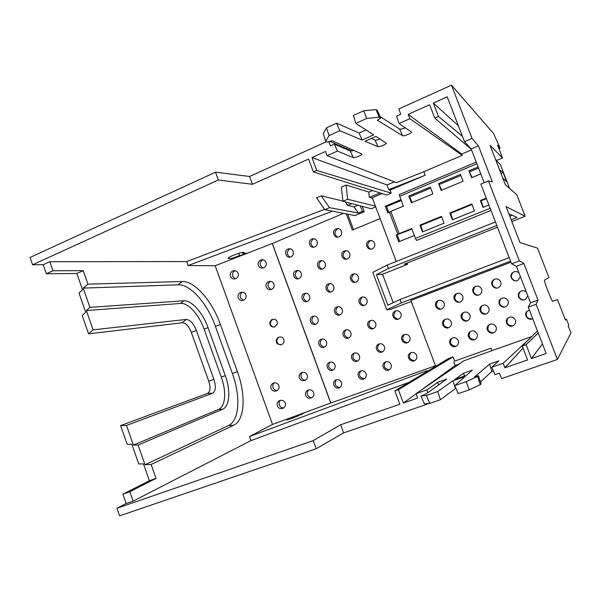 <?xml version="1.0" encoding="UTF-8"?>
<svg xmlns="http://www.w3.org/2000/svg" width="601" height="601" viewBox="0 0 601 601"><rect width="100%" height="100%" fill="white"/><g stroke="black" fill="none" stroke-linecap="round" stroke-linejoin="round"><path stroke-width="0.9" d="M375.452 206.196L347.611 199.262L346.123 185.018L341.398 187.069L342.886 201.282L371.283 208.75L375.708 206.887M454.656 361.103L491.04 348.167L454.656 361.103L453.064 356.889L448.444 358.542L394.857 390.928L398.403 389.681L403.369 403.023L416.11 393.79M411.91 229.034L396.194 235.156L399.177 233.624L390.793 211.409L403.271 206.211L399.207 194.611L476.24 162.127M399.537 196.339L476.878 163.78M462.229 155.343L409.852 118.697L408.199 114.363L461.733 154.059L462.229 155.343L423.795 171.728L425.14 175.252L390.072 190.149L391.206 193.139L316.75 170.406L313.361 171.909L386.743 195.032L391.206 193.139M471.515 149.889L461.733 154.059M408.199 114.363L429.647 104.732L434.763 118.074L471.312 149.341M462.424 136.254L438.46 116.436L434.763 118.074M458.368 125.744L433.329 103.079L438.46 116.436M433.329 103.079L447.227 96.836L464.483 141.611L472.025 138.365L478.419 145.87L471.161 148.965L464.483 141.611M408.83 196.046L430.278 187.046L432.878 193.86L411.4 202.822L408.83 196.046L409.319 196.166L412.136 202.514M422.834 231.791L420.813 225.405L419.881 225.18L441.457 216.375L444.056 223.196L422.443 231.948L419.881 225.18M452.741 219.681L450.622 213.25L449.796 212.979L471.845 203.987L474.49 210.868L452.41 219.816L449.796 212.979M483.279 207.307L481.07 200.839L480.364 200.509L486.254 198.105M480.777 173.892L471.59 177.716L468.938 170.819L472.093 177.513M438.565 183.568L460.471 174.373L463.116 181.254L441.179 190.404L438.565 183.568L441.795 190.141M495.284 158.754L496.847 161.181M495.87 160.272L500.25 164.358L509.588 188.436M486.464 198.646L481.07 200.839M480.364 200.509L483.016 207.413L488.921 205.024M472.048 204.52L450.622 213.25M441.66 216.908L420.813 225.405M400.822 199.727L385.294 206.248L386.571 206.624L401.122 200.524M409.627 196.955L430.692 188.121M439.301 184.515L460.892 175.462M469.621 171.796L478.531 168.062M496.576 160.49L502.549 157.988L497.605 145.247L500.107 148.146L498.928 148.65M511.842 221.536L525.154 216.262L516.822 194.777L505.343 184.717L490.093 145.359L502.549 157.988M468.938 170.819L478.103 166.965M396.194 235.156L398.703 241.827L414.352 235.494M385.294 206.248L387.795 212.889L389.44 212.198L397.847 234.48M386.571 206.624L388.779 212.476M397.269 235.006L399.688 241.429M407.05 263.058L407.531 264.35L404.225 264.177L497.478 227.231M366.76 118.45L355.845 123.4L353.411 115.475L363.68 110.779L375.978 109.592L377.383 110.516L380.756 118.059L379.284 117.127L366.76 118.45L363.68 110.779M375.009 140.041L377.984 146.689L375.077 140.071L371.358 138.44M377.984 146.689C381.267 146.479 384.069 145.344 386.413 143.301L375.993 136.374L365.017 141.265L377.916 146.659M380.087 139.011C377.623 139.965 375.956 140.318 375.077 140.071M316.75 170.406L311.964 157.567L386.961 184.928L388.749 189.653L390.072 190.149M525.154 216.262L506.08 206.639L519.978 242.571L537.527 248.138L548.946 277.587L544.514 280.119C543.447 279.976 551.478 300.921 552.65 301.341L557.473 299.561L565.451 320.115L566.488 319.199L565.263 319.634M393.197 302.701L382.536 274.244L376.444 274.634L387.87 305.18L400.048 299.516L401.333 302.942L510.542 261.127M463.641 373.213L454.859 379.411L466.406 375.385L472.341 370.073L463.641 373.213L464.543 376.038M258.317 265.439C257.694 263.013 258.483 261.217 260.676 260.053C263.125 259.301 264.928 260.083 266.078 262.404C266.701 265.124 265.732 266.979 263.17 267.978C260.917 268.384 259.294 267.543 258.317 265.439M263.043 259.805L262.862 259.872C260.579 261.089 259.752 262.96 260.398 265.499L262.93 268.031M230.416 276.302C229.807 273.868 230.611 272.088 232.812 270.946C235.239 270.202 237.027 270.983 238.161 273.29C238.777 275.987 237.816 277.827 235.276 278.819C233.023 279.247 231.408 278.406 230.416 276.302M232.805 270.946L235.126 270.698C232.872 271.892 232.046 273.755 232.677 276.287L235.231 278.834M238.206 297.818C237.605 295.474 238.349 293.716 240.43 292.537C242.924 291.665 244.772 292.432 245.974 294.828C246.598 297.427 245.696 299.253 243.277 300.305C240.948 300.838 239.258 300.004 238.206 297.818M242.676 292.176C240.55 293.416 239.799 295.241 240.423 297.66L243.255 300.305M266.19 287.03C265.574 284.694 266.303 282.921 268.377 281.726C270.893 280.847 272.764 281.614 273.973 284.018C274.604 286.639 273.695 288.48 271.254 289.532C268.917 290.05 267.227 289.216 266.19 287.03M270.623 281.351L270.51 281.403C268.346 282.658 267.588 284.506 268.226 286.94L271.059 289.592M271.028 388.434C270.465 386.443 270.968 384.813 272.561 383.543C275.288 382.116 277.399 382.784 278.894 385.526C279.503 387.765 278.841 389.493 276.926 390.703C274.311 391.732 272.343 390.981 271.028 388.434M274.326 382.814C272.907 384.152 272.486 385.774 273.049 387.683C273.846 389.523 275.213 390.485 277.166 390.567M277.354 405.893C276.791 403.962 277.264 402.362 278.766 401.077C281.523 399.545 283.68 400.191 285.235 403.001C285.836 405.172 285.22 406.877 283.394 408.109C280.735 409.236 278.721 408.5 277.354 405.893M280.434 400.311C279.149 401.648 278.789 403.218 279.33 405.029C280.179 406.96 281.636 407.921 283.702 407.914M299.358 377.961C298.78 375.986 299.275 374.355 300.838 373.071C303.588 371.613 305.721 372.274 307.246 375.047C307.862 377.293 307.201 379.028 305.27 380.253C302.641 381.274 300.673 380.508 299.358 377.961M302.521 372.342C301.048 373.687 300.613 375.332 301.191 377.278C302.002 379.148 303.407 380.11 305.406 380.178M305.751 395.481C305.18 393.565 305.631 391.965 307.111 390.68C309.891 389.11 312.069 389.741 313.654 392.581C314.263 394.759 313.654 396.472 311.814 397.712C309.147 398.846 307.119 398.095 305.751 395.481M308.674 389.914C307.359 391.259 306.983 392.844 307.547 394.677C308.411 396.652 309.906 397.622 312.024 397.584M273.838 327.087C271.419 326.478 270.27 324.901 270.382 322.361L272.508 319.274M277.557 323.654C277.114 319.657 275.048 318.387 271.359 319.852L269.736 322.542C269.819 325.765 271.442 327.237 274.604 326.967L277.557 323.654M280.554 344.929L278.24 343.93C276.31 341.699 276.377 339.527 278.443 337.431L278.781 337.199M277.534 343.975L281.26 344.786C284.386 343.096 284.889 340.805 282.763 337.92C281.11 336.673 279.435 336.628 277.737 337.785C275.761 339.783 275.694 341.849 277.534 343.982L278.24 343.93M301.394 414.735L301.093 413.924L304.459 412.857L301.762 414.059L301.942 414.48M301.762 414.059L293.543 417.853L286.662 420.031L297.63 415.456L297.953 416.192M297.63 415.456L301.093 413.924M318.004 318.808C318.658 321.219 317.944 323.007 315.878 324.172C311.543 326.32 307.93 319.018 312.137 316.622C314.691 315.465 316.652 316.194 318.004 318.808M313.94 316.043L313.76 316.149C310.755 319.672 311.356 322.391 315.555 324.3M309.583 295.932C310.244 298.449 309.47 300.275 307.269 301.401C302.851 303.325 299.629 295.865 303.933 293.686C306.427 292.672 308.313 293.416 309.583 295.932M305.894 293.198L305.608 293.341C302.461 296.631 302.881 299.358 306.856 301.529M326.456 341.766C327.094 344.08 326.448 345.83 324.51 347.025C320.273 349.391 316.284 342.247 320.378 339.655C322.992 338.348 325.013 339.054 326.456 341.766M322.016 339.002L321.948 339.047C319.101 342.803 319.882 345.5 324.3 347.123M341.436 382.469C342.059 384.61 341.518 386.3 339.805 387.532C335.764 390.252 331.136 383.423 335.02 380.486C337.709 378.923 339.85 379.584 341.436 382.469M336.357 379.772C333.991 383.926 335.14 386.518 339.805 387.532M334.93 364.815C335.568 367.023 334.982 368.736 333.172 369.961C329.048 372.53 324.683 365.558 328.664 362.771C331.324 361.321 333.412 361.997 334.93 364.815M330.129 362.072C327.507 366.062 328.492 368.706 333.082 370.013M301.199 273.147C301.86 275.769 301.026 277.617 298.682 278.699C294.197 280.397 291.372 272.801 295.767 270.841C298.186 269.962 299.997 270.728 301.199 273.147M297.863 270.458L297.495 270.623C294.227 273.673 294.46 276.407 298.209 278.819M293.19 251.383C293.851 254.11 292.95 255.988 290.493 257.01C285.941 258.498 283.507 250.775 287.969 249.032C290.321 248.281 292.063 249.062 293.19 251.383M290.193 248.769L289.75 248.934C286.376 251.766 286.444 254.501 289.967 257.123M317.103 241.407C317.779 244.171 316.855 246.072 314.323 247.101C309.703 248.574 307.276 240.828 311.799 239.048C314.188 238.274 315.961 239.063 317.103 241.407M314.105 238.785L313.452 239.01C310.048 241.82 310.086 244.562 313.564 247.229M325.231 263.343C325.9 265.995 325.043 267.866 322.647 268.963C318.094 270.668 315.247 263.05 319.687 261.044C322.159 260.128 324.007 260.894 325.231 263.343M321.858 260.639L321.295 260.879C318.004 263.922 318.214 266.671 321.941 269.12M333.735 286.316C334.404 288.856 333.615 290.696 331.369 291.838C326.891 293.784 323.616 286.324 327.958 284.085C330.505 283.018 332.428 283.762 333.735 286.316M329.972 283.559L329.506 283.792C326.351 287.09 326.756 289.832 330.738 292.018M342.277 309.372C342.931 311.799 342.217 313.609 340.113 314.796C335.726 316.982 332.03 309.68 336.267 307.216C338.881 305.999 340.88 306.72 342.277 309.372M338.093 306.6L337.762 306.788C334.749 310.349 335.366 313.076 339.595 314.984M350.841 332.518C351.495 334.84 350.841 336.605 348.888 337.822C344.606 340.241 340.504 333.127 344.621 330.437C347.288 329.07 349.361 329.761 350.841 332.518M346.251 329.754L346.056 329.889C343.209 333.698 344.027 336.402 348.497 337.995M359.443 355.754C360.089 357.963 359.496 359.691 357.678 360.938C353.523 363.575 349.023 356.648 353.012 353.756C355.732 352.224 357.873 352.892 359.443 355.754M354.44 353.035L354.395 353.072C351.735 357.137 352.749 359.804 357.445 361.058M366.039 373.559C366.67 375.693 366.129 377.39 364.416 378.645C360.352 381.447 355.567 374.671 359.451 371.628C362.2 369.976 364.394 370.614 366.039 373.559M360.735 370.892C358.301 375.152 359.488 377.759 364.296 378.72M341.451 231.242C342.134 234.052 341.173 235.975 338.581 237.019C333.893 238.469 331.467 230.694 336.042 228.891C338.483 228.095 340.286 228.883 341.451 231.242M338.468 228.628L337.574 228.913C334.156 231.678 334.148 234.428 337.544 237.147M349.692 253.359C350.368 256.049 349.489 257.942 347.04 259.046C342.42 260.751 339.55 253.119 344.035 251.068C346.559 250.121 348.445 250.887 349.692 253.359M346.311 250.655L345.507 250.963C342.209 253.983 342.39 256.74 346.063 259.226M358.316 276.52C358.992 279.082 358.188 280.945 355.897 282.109C351.36 284.078 348.032 276.61 352.411 274.304C355.011 273.2 356.979 273.936 358.316 276.52M354.492 273.755L353.824 274.071C350.668 277.361 351.059 280.119 355.018 282.335M366.978 299.771C367.647 302.213 366.918 304.031 364.784 305.24C360.352 307.472 356.566 300.192 360.825 297.638C363.5 296.361 365.551 297.074 366.978 299.771M362.688 296.984L362.185 297.27C359.18 300.846 359.796 303.588 364.033 305.496M375.678 323.105C376.331 325.426 375.678 327.214 373.702 328.454C369.382 330.933 365.16 323.849 369.284 321.069C372.019 319.619 374.145 320.295 375.678 323.105M370.915 320.348L370.592 320.566C367.759 324.427 368.601 327.139 373.116 328.702M384.4 346.529C385.046 348.738 384.46 350.481 382.642 351.743C378.45 354.462 373.807 347.596 377.789 344.591C380.568 342.968 382.769 343.614 384.4 346.529M379.178 343.84L379.036 343.952C376.406 348.099 377.473 350.759 382.236 351.953M391.093 364.484C391.724 366.61 391.191 368.315 389.478 369.592C385.406 372.485 380.448 365.784 384.317 362.621C387.127 360.863 389.388 361.486 391.093 364.484M385.534 361.87L385.519 361.885C383.055 366.234 384.294 368.856 389.223 369.743M400.957 313.519C401.626 315.848 400.965 317.644 398.974 318.913C394.624 321.445 390.267 314.421 394.391 311.536C397.186 309.996 399.372 310.657 400.957 313.519M396.021 310.77L395.556 311.085C392.761 314.969 393.625 317.689 398.147 319.236M409.814 337.138C410.468 339.347 409.882 341.09 408.056 342.382C403.849 345.177 399.049 338.386 403.008 335.268C405.848 333.54 408.117 334.164 409.814 337.138M404.353 334.487L404.112 334.682C401.528 338.889 402.647 341.556 407.463 342.683M416.598 355.244C417.237 357.362 416.711 359.067 415.006 360.375C410.926 363.35 405.788 356.746 409.627 353.456C412.496 351.585 414.825 352.178 416.598 355.244M410.761 352.697L410.686 352.772C408.289 357.212 409.597 359.826 414.607 360.608M374.596 243.202C375.287 245.922 374.378 247.837 371.869 248.957C367.181 250.662 364.289 243.022 368.819 240.918C371.395 239.934 373.319 240.7 374.596 243.202M371.23 240.483L370.156 240.873C366.865 243.841 367.001 246.598 370.569 249.145M513.863 271.892L512.728 272.749C510.399 276.377 511.218 279.067 515.185 280.817M520.368 276.535L518.175 280.111C513.75 283.161 508.341 276.61 512.262 272.959C514.448 271.126 516.672 271.081 518.933 272.824M494.706 279.142L493.676 279.901C491.212 283.732 492.121 286.459 496.403 288.082M500.708 281.816C501.407 284.13 500.768 285.993 498.785 287.398C494.338 290.381 489.086 283.687 493.09 280.156C496.223 278.038 498.762 278.594 500.708 281.816M481.596 289.028C482.287 291.35 481.641 293.205 479.658 294.595C475.203 297.51 470.095 290.696 474.159 287.278C477.239 285.28 479.718 285.858 481.596 289.028M475.782 286.309L474.865 286.97C472.296 290.922 473.25 293.671 477.727 295.219M462.732 296.135C463.424 298.472 462.77 300.32 460.779 301.687C456.324 304.542 451.359 297.63 455.468 294.317C458.495 292.417 460.914 293.025 462.732 296.135M457.083 293.393L456.287 293.964C453.642 297.983 454.611 300.74 459.202 302.243M444.116 303.159C444.8 305.496 444.147 307.336 442.156 308.681C437.708 311.483 432.863 304.489 437.01 301.274C439.985 299.463 442.359 300.094 444.116 303.159M438.625 300.395L437.941 300.876C435.237 304.925 436.206 307.689 440.856 309.169M527.761 295.707L525.837 299.088C521.608 302.423 515.718 296.18 519.422 292.304C521.623 290.268 523.922 290.163 526.326 291.981M520.248 291.553L519.835 291.981C517.686 296.18 518.941 298.832 523.599 299.952M508.025 300.876C508.701 303.054 508.145 304.857 506.35 306.285C502.083 309.53 496.373 303.122 500.175 299.366C503.33 297.029 505.944 297.533 508.025 300.876M501.189 298.539L500.708 298.998C498.447 303.302 499.724 305.984 504.547 307.036M488.831 307.967C489.514 310.169 488.944 311.972 487.126 313.376C482.836 316.539 477.299 309.996 481.176 306.36C484.286 304.151 486.84 304.692 488.831 307.967M482.318 305.503L481.829 305.939C479.47 310.296 480.74 312.993 485.646 314.022M469.892 314.962C470.568 317.178 469.99 318.981 468.164 320.363C463.859 323.458 458.473 316.795 462.417 313.264C465.474 311.183 467.969 311.746 469.892 314.962M463.641 312.415L463.183 312.805C460.742 317.178 461.996 319.89 466.939 320.926M451.201 321.873C451.877 324.097 451.291 325.9 449.45 327.26C445.138 330.287 439.902 323.518 443.891 320.1C446.904 318.117 449.345 318.71 451.201 321.873M445.176 319.259L444.778 319.597C442.261 323.962 443.485 326.681 448.444 327.74M532.711 318.643C528.489 321.122 523.479 315.382 526.626 311.701L529.368 309.981M526.874 311.408C525.184 316.179 526.927 318.68 532.103 318.913M515.357 319.987C516.019 322.046 515.538 323.789 513.915 325.216C509.836 328.717 503.713 322.594 507.312 318.635C510.474 316.088 513.156 316.539 515.357 319.987M507.83 318.102L507.792 318.147C505.794 322.955 507.439 325.532 512.736 325.885M496.095 326.967C496.757 329.048 496.253 330.798 494.6 332.203C490.484 335.613 484.541 329.325 488.237 325.494C491.363 323.09 493.984 323.586 496.095 326.967M488.959 324.833L488.838 324.961C486.727 329.739 488.312 332.345 493.601 332.781M477.081 333.848C477.735 335.959 477.232 337.702 475.549 339.099C471.409 342.412 465.632 335.997 469.404 332.278C472.484 330.009 475.045 330.527 477.081 333.848M470.267 331.549L470.125 331.699C467.916 336.44 469.441 339.062 474.707 339.58M458.308 340.647C458.969 342.765 458.45 344.516 456.752 345.891C452.591 349.128 446.979 342.593 450.81 338.979C453.845 336.83 456.347 337.386 458.308 340.647M451.794 338.22L451.644 338.363C449.353 343.051 450.818 345.695 456.054 346.296M552.627 301.326L557.473 299.561M427.799 392.753L426.89 389.876L416.057 393.655L463.882 360.81L491.986 350.646L491.04 348.167M416.057 393.655L417.695 398.05L403.369 403.023M420.79 390.402L455.167 365.498L459.187 364.041M316.179 448.759L119.576 515.846L116.94 508.243L313.211 440.616L340.662 424.772L343.637 432.893L316.179 448.759L313.211 440.616M435.657 366.272L410.896 300.447L510.948 262.186M409.236 382.236L250.993 440.578L249.528 436.499L426.92 370.697M122.904 494.165L149.364 480.732L156.02 478.388L129.854 491.731L122.904 494.165L126.157 503.533L133.121 501.129L250.993 440.578M126.157 503.533L116.94 508.243M394.857 390.928L399.815 404.255L340.662 424.772M426.845 403.669L427.041 404.233L343.637 432.893M398.403 389.681L453.064 356.889M453.732 361.712L455.167 365.498M346.311 213.896L352.359 230.093L380.102 218.554M343.524 213.347L272.328 243.503L215.181 265.732L272.516 424.426L330.76 403.023L330.527 402.392M435.455 365.739L330.76 403.023M401.333 302.942L386.766 309.8L390.763 309.305L411.287 301.469M249.528 436.499L272.516 424.426M409.852 118.697L399.011 123.543L396.622 116.098L400.747 114.243L398.839 108.969L451.486 85.154L493.646 133.647L500.107 148.146M151.136 464.475L145.014 464.761L228.448 425.546C239.499 420.662 240.761 396.224 232.369 373.514L215.413 326.366C207.488 303.723 190.494 284.123 178.106 284.821L83.201 288.119L89.94 307.374L86.364 310.559L93.102 329.851L88.587 333.825L82.164 315.42L85.733 312.25L79.009 293.018L82.57 289.81L76.86 273.485L83.223 270.66L87.949 284.153L182.141 281.523C194.814 280.9 212.228 301.169 220.409 324.495L237.38 371.651C246.042 395.045 244.877 420.219 233.616 425.26L151.136 464.475L156.02 478.388M89.94 307.374L183.673 300.785C191.576 300.012 202.838 312.708 208.051 327.658L225.277 375.64C230.814 390.635 229.755 406.509 222.498 409.319L138.11 445.018L133.384 445.086L218.501 409.416C225.525 406.727 226.607 391.499 221.303 377.112L204.092 329.13C199.096 314.789 188.248 302.641 180.631 303.437L86.364 310.559M126.518 425.44L120.621 425.576L207.578 393.4C210.35 391.664 210.756 387.607 208.78 381.229L191.321 332.376L196.399 330.482L213.881 379.344C216.142 386.631 215.706 391.266 212.574 393.249L126.518 425.44L133.384 445.086M88.587 333.825L182.358 322.752C185.814 322.985 188.804 326.193 191.321 332.376M93.102 329.851L186.197 319.439C190.119 319.732 193.522 323.413 196.399 330.482M120.621 425.576L127.157 444.304L131.852 444.237L138.741 463.934L143.474 463.897L149.364 480.732M145.014 464.761L138.11 445.018M87.949 284.153L83.201 288.119M76.86 273.485L46.337 273.74L52.963 270.766L83.223 270.66M324.63 209.336L186.708 261.563L49.808 261.705L52.963 270.766M49.808 261.705L43.197 264.71L46.337 273.74M342.855 201.019L321.167 195.836L316.532 197.849L324.878 209.689L354.996 215.601L364.206 211.725L362.365 211.342L358.384 213.024L329.543 207.698L321.167 195.836M345.094 201.861L347.618 205.347L354.064 206.939L358.384 213.024M329.543 207.698L324.878 209.689M332.518 211.191L188.136 265.537L215.181 265.732M186.708 261.563L188.136 265.537M243.007 252.36L243.382 253.645L244.306 252.72C243.397 251.939 240.077 252.653 234.352 254.862L232.016 255.853C229.529 256.935 228.207 257.761 228.042 258.34L228.042 258.34C229.574 259.061 233.383 258.122 239.483 255.515L238.83 253.254M243.382 253.645L246.282 253.119L243.21 254.832L239.483 255.515M243.21 254.832L242.338 252.435M129.854 491.731L133.121 501.129M566.488 319.199L568.756 325.051L568.245 325.885L570.95 332.871L557.382 359.443L501.58 378.622L499.408 373.191L495.044 374.693L491.761 367.256L498.815 360.818L489.53 364.168L474.617 376.872L478.471 375.715L481.063 383.919L480.267 384.67L469.186 389.846L458.278 393.595L454.717 385.632L466.263 381.627L469.186 389.846M471.161 148.965L484.173 182.689M478.419 145.87L492.309 181.818L488.455 180.916L519.332 260.879L523.854 263.471L538.015 300.109L530.518 302.851L516.417 266.296L511.586 263.839L480.845 184.064L488.455 180.916M511.586 263.839L519.332 260.879M516.417 266.296L523.854 263.471M531.044 337.319L503.187 363.274L504.915 367.797L527.565 359.939L522.239 346.056L526.115 344.689L531.457 358.587L546.144 353.493L528.279 307.149L530.518 302.851M528.279 307.149L536.092 304.294L538.015 300.109M427.041 404.233L427.889 403.572M313.361 171.909L308.591 159.077L252.465 184.282L218.328 179.992L32.582 264.771L43.197 264.71M32.582 264.771L30.05 257.476L215.489 172.194L218.328 179.992M426.785 393.49L446.708 379.051L437.693 382.319L426.89 389.876M455.874 388.216L440.428 399.725L437.708 391.529L426.387 395.458L429.738 403.399L424.381 403.902L420.985 396.127L426.387 395.458M440.428 399.725L429.738 403.399M480.454 381.996L491.858 371.395L493.271 370.674M466.263 381.627L477.615 376.466L480.267 384.67M478.471 375.715L477.615 376.466M455.37 388.396L452.884 380.809L465.061 376.564L454.717 385.632M420.985 396.127L426.785 393.482M437.708 391.529L452.884 380.809M504.915 367.797L523.02 348.084M503.187 363.274L491.768 367.256M531.847 336.522L491.986 350.646M537.452 330.956L522.239 346.056M526.115 344.689L538.241 333.007M531.457 358.587L542.433 343.885M557.382 359.443L536.092 304.294M400.048 299.516L509.175 257.581M386.766 309.8L372.778 272.381L387.134 265.101L388.411 268.504L376.444 274.634M512.225 215.278L509.791 216.247M495.449 221.957L387.134 265.101M396.239 261.48L372.259 197.714L382.056 193.552M347.761 214.181L353.523 229.605M362.193 206.361L364.206 211.725M360.315 205.865L362.365 211.342M354.064 206.939L358.016 205.264M351.946 203.664L347.618 205.347M380.26 192.989L369.315 197.271L372.477 198.292M372.628 190.585L368.834 192.08L369.315 197.271M347.611 199.262L342.886 201.282M346.123 185.018L368.834 192.08M252.465 184.282L249.603 176.476L215.489 172.194M329.851 141.415L351.953 150.986M326.478 141.701L249.603 176.476M328.822 141.731L330.452 145.885L334.389 144.112L350.368 150.994L353.238 157.567C354.417 158.236 361.862 155.276 361.99 154.089L332.105 140.717L327.492 142.136L325.712 141.378L323.285 133.617L326.523 127.78L329.063 135.571L339.768 130.702L336.59 123.167L326.523 127.78M354.177 150.415L350.368 150.994M329.063 135.571L325.712 141.378M336.59 123.167L359.105 133.054L362.102 140.048L339.768 130.702M366.009 129.951L359.105 133.054M380.11 116.617L399.657 129.057C400.612 129.38 402.527 128.952 405.405 127.765M355.845 123.4L373.664 134.879L362.102 140.048M379.284 117.127L375.978 109.592M399.011 123.543L411.602 132.107C411.392 133.392 403.556 136.547 402.61 135.728L377.383 120.26L380.756 118.059M451.486 85.154L472.025 138.365M382.536 274.244L407.531 264.35M511.166 219.786L517.093 217.434L508.837 213.776M496.809 225.488L388.411 268.504M311.964 157.567L325.554 151.467L327.132 155.689L396.45 182.659L423.795 171.728M353.238 157.567L337.416 151.084L327.132 155.689M499.551 169.76L503.142 172.555L506.718 181.772L502.819 178.204M500.979 173.449L503.142 172.555M491.002 210.41L416.538 240.415L415.464 238.432L490.168 208.262M399.177 233.624L411.715 228.508L415.464 238.432M389.44 212.198L390.793 211.409M388.749 189.653L425.14 175.252M394.549 181.923L386.961 184.928M337.416 151.084L334.389 144.112M463.596 373.244L464.49 376.053M269.736 322.542L270.39 322.361M330.573 402.377L272.328 243.503M215.413 326.366L220.409 324.495M182.141 281.523L178.106 284.821M237.38 371.651L232.369 373.514M228.448 425.546L233.616 425.26M204.092 329.13L208.051 327.658M225.277 375.64L221.303 377.112M218.501 409.416L222.498 409.319M207.578 393.4L212.574 393.249M213.881 379.344L208.78 381.229M186.197 319.439L182.358 322.752M183.673 300.785L180.631 303.437M437.693 382.319L438.55 385.023M489.53 364.168L491.858 371.395M330.482 402.415L272.238 243.533M402.61 135.728L399.657 129.057M260.676 260.053L262.862 259.872M240.423 292.537L242.616 292.169M268.377 281.726L270.51 281.403M272.553 383.543L273.951 382.897M278.759 401.085L279.976 400.439M300.838 373.071L302.25 372.402M307.111 390.68L308.321 390.019M271.359 319.852L272.095 319.544M277.737 337.785L278.443 337.431M312.137 316.622L313.76 316.149M303.933 293.686L305.608 293.341M320.378 339.655L321.948 339.047M335.02 380.486L336.192 379.824M328.664 362.771L330.077 362.087M295.767 270.841L297.495 270.623M287.969 249.032L289.75 248.934M311.799 239.048L313.452 239.01M319.687 261.044L321.295 260.879M327.958 284.085L329.506 283.792M336.267 307.216L337.762 306.788M344.621 330.437L346.056 329.889M353.012 353.756L354.395 353.072M359.451 371.628L360.66 370.922M336.042 228.891L337.574 228.913M344.035 251.068L345.507 250.963M352.411 274.304L353.824 274.071M360.825 297.638L362.185 297.27M369.284 321.069L370.592 320.566M377.789 344.591L379.036 343.952M384.317 362.621L385.519 361.885M394.391 311.536L395.556 311.085M403.008 335.268L404.112 334.682M409.627 353.456L410.686 352.772M368.819 240.918L370.156 240.873M512.262 272.959L512.728 272.749M493.09 280.156L493.676 279.901M474.159 287.278L474.865 286.97M455.468 294.317L456.287 293.964M437.01 301.274L437.941 300.876M519.422 292.304L519.835 291.981M500.175 299.366L500.708 298.998M481.176 306.36L481.829 305.939M462.417 313.264L463.183 312.805M443.891 320.1L444.778 319.597M507.312 318.635L507.792 318.147M488.237 325.494L488.838 324.961M469.404 332.278L470.125 331.699M450.81 338.979L451.644 338.363"/></g></svg>
